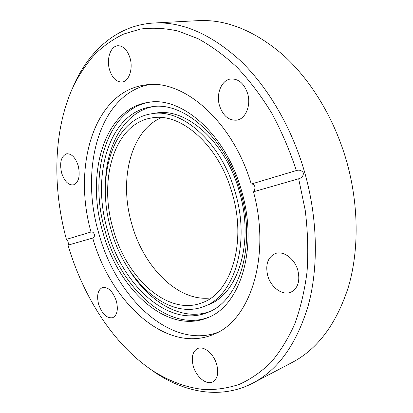 <?xml version="1.0" encoding="UTF-8"?>
<svg xmlns="http://www.w3.org/2000/svg" width="413" height="413" viewBox="0 0 413 413"><rect width="100%" height="100%" fill="white"/><g stroke="black" fill="none" stroke-linecap="round" stroke-linejoin="round"><path stroke-width="0.62" d="M98.583 304.154C96.57 295.471 97.845 289.936 102.409 287.546C108.237 286.777 112.899 291.304 116.394 301.139C118.376 309.771 117.153 315.289 112.728 317.695C106.771 318.547 102.052 314.035 98.583 304.154M61.609 172.913C59.405 162.552 61.098 156.181 66.694 153.791C71.635 153.564 75.486 157.575 78.248 165.819C80.406 176.155 78.764 182.52 73.323 184.91C68.269 185.22 64.366 181.219 61.609 172.913M109.522 69.714C106.239 58.945 110.622 45.977 117.937 45.724C123.348 45.817 127.385 49.921 130.043 58.047C133.342 68.925 128.882 81.593 121.907 82.011C116.332 82.058 112.202 77.959 109.522 69.714M219.494 105.604C215.865 93.772 221.585 79.869 230.877 78.971C238.606 78.687 244.202 83.56 247.661 93.591C251.274 105.454 245.58 118.944 236.84 120.147C228.781 120.715 222.999 115.862 219.494 105.604M267.696 275.543C265.254 264.671 267.738 257.366 275.146 253.618C283.179 250.273 294.758 258.61 297.881 270.438C300.251 281.093 297.949 288.331 290.969 292.161C282.611 296.054 270.789 287.365 267.696 275.543M193.222 365.923C191.152 357.281 192.577 351.504 197.497 348.598C203.666 345.418 213.888 353.76 216.768 364.689C218.792 373.223 217.455 378.958 212.752 381.901C206.376 385.406 196.046 376.759 193.222 365.923M71.212 91.154L75.502 81.418C91.304 48.574 118.789 24.966 153.863 23.02L198.178 20.65C226.427 19.148 254.919 30.758 283.659 55.466C311.149 80.447 334.401 118.717 346.595 161.24C358.856 204.554 359.114 250.433 348.427 286.906C336.481 323.828 317.752 349 292.239 362.423L252.947 383.063C221.822 399.34 186.124 393.114 155.742 372.98L147.074 366.816M153.863 23.02C181.906 21.502 210.547 33.871 239.793 60.138C267.784 86.709 291.826 127.457 304.742 172.608C317.747 218.596 318.614 267.103 308.325 305.253C296.751 343.828 278.295 369.764 252.947 383.063M68.031 245.146C68.506 245.043 68.527 244.011 68.093 242.044C67.433 240.118 66.865 239.23 66.4 239.38L91.015 232.013C92.579 231.781 93.689 232.555 94.345 234.341C94.716 236.19 94.179 237.423 92.729 238.038L68.021 245.146C83.235 297.138 113.823 344.979 152.96 370.905C169.376 381.287 186.815 387.807 204.538 389.583C216.36 389.882 227.976 388.132 239.375 384.333C250.536 379.304 260.995 372.067 270.758 362.614C279.962 351.902 287.928 339.099 294.645 324.215C300.509 308.237 304.649 290.69 307.071 271.584C308.413 251.796 307.793 231.352 305.222 210.258L298.671 178.772L253.453 191.787C271.258 256.912 249.942 320.473 214.068 334.153C166.676 354.834 110.808 302.378 92.713 238.043L92.713 238.043M91.015 232.013C72.585 166.888 93.498 91.521 145.479 84.939C182.68 78.542 232.514 120.451 251.259 184.048L296.338 170.554C299.425 169.609 301.779 170.419 303.39 172.99C303.39 176.005 301.826 177.931 298.707 178.762L298.671 178.772M251.259 184.048C252.957 183.842 254.222 184.885 255.058 187.177L254.454 191.142M149.243 84.603C98.779 94.5 79.678 169.371 98.733 233.128C115.599 296.637 169.691 349.61 217.47 332.517M241.651 191.111C258.61 248.425 240.067 306.116 207.569 317.731C166.635 334.897 117.813 288.759 102.765 231.869C85.636 174.797 103.761 108.655 148.298 102.372C181.622 95.909 226.226 134.411 241.651 191.111M149.599 102.202C105.873 109.595 88.299 174.854 105.176 231.203C120.064 287.345 167.967 333.023 208.771 317.215M107.561 230.506C91.196 175.964 108.686 113.023 151.029 106.879C183.062 100.514 225.828 137.333 240.552 191.487C256.752 246.205 238.926 301.433 207.61 312.46C168.612 328.634 121.949 284.856 107.561 230.506M153.089 106.621C123.946 112.243 105.873 145.908 105.429 184.389M151.323 113.828L155.417 113.183C185.597 106.972 225.725 141.391 239.442 191.89C254.558 242.911 237.764 294.593 208.152 304.799L204.306 306.343C168.076 321.128 124.499 280.432 111.009 229.494C95.677 178.37 112.109 119.739 151.323 113.828C181.457 107.612 221.626 142.227 235.415 192.99C250.603 244.279 233.877 296.162 204.306 306.343M232.369 193.888C219.138 145.159 180.533 111.871 151.545 117.979C114.174 123.74 98.382 179.815 113.095 228.879C126.053 277.763 167.786 316.637 202.37 302.662C230.888 292.977 246.948 243.107 232.369 193.888M161.591 117.581C130.441 130.56 118.846 180.156 131.706 223.738C143.388 266.994 178.287 302.574 211.203 297.861M296.338 170.554C289.668 150.249 281.444 131.076 271.671 113.028C261.155 95.909 249.679 80.731 237.243 67.5C224.455 55.548 211.373 45.936 198.008 38.667L178.153 31.068C165.107 28.187 152.593 27.511 140.606 29.034L123.714 34.026C113.208 39.106 103.658 45.786 95.057 54.062C87.04 63.106 80.081 73.292 74.17 84.629C53.391 127.813 51.955 186.01 66.4 239.38M128.768 269.199C148.84 302.032 181.596 321.712 209.51 311.629M152.96 370.905L155.742 372.98M74.17 84.629L75.502 81.418"/></g></svg>
